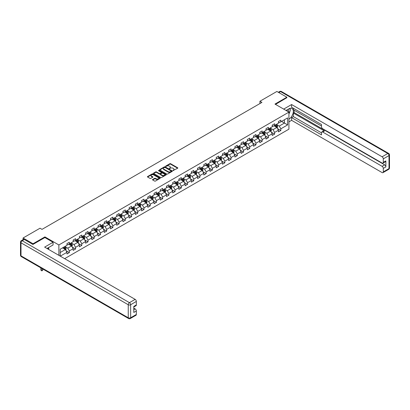 <?xml version="1.0" encoding="UTF-8"?>
<svg xmlns="http://www.w3.org/2000/svg" width="410" height="410" viewBox="0 0 410 410"><rect width="100%" height="100%" fill="white"/><g stroke="black" fill="none" stroke-linecap="round" stroke-linejoin="round"><path stroke-width="0.61" d="M172.953 170.632L177.663 168.228A0.553 0.318 0 0 0 177.663 167.777L170.616 163.713A0.553 0.318 0 0 0 169.832 163.713L165.676 166.111L165.676 166.429L166.762 166.117A1.773 1.025 0 0 1 169.268 166.117L169.853 166.455A1.773 1.025 0 0 1 170.37 167.177A1.773 1.025 0 0 1 169.853 167.905L169.315 168.53L170.401 168.218A1.773 1.025 0 0 1 172.907 168.218L173.491 168.556A1.773 1.025 0 0 1 174.014 169.284A1.773 1.025 0 0 1 173.491 170.006L172.953 170.632L172.953 170.314M152.653 179.483A0.553 0.318 0 0 0 152.653 179.934L154.631 181.076A0.553 0.318 0 0 0 155.41 181.076L160.028 178.411A0.553 0.318 0 0 0 160.028 177.955L152.986 173.891A0.553 0.318 0 0 0 152.202 173.891L147.585 176.556A0.553 0.318 0 0 0 147.585 177.007L149.973 178.386A0.553 0.318 0 0 0 150.757 178.386L152.73 177.248A0.553 0.318 0 0 0 152.73 176.792L151.546 176.11A1.481 0.856 0 0 1 151.116 175.506A1.481 0.856 0 0 1 152.028 174.716A1.481 0.856 0 0 1 153.642 174.901L158.28 177.581A1.481 0.856 0 0 1 158.711 178.186A1.481 0.856 0 0 1 157.799 178.975A1.481 0.856 0 0 1 156.184 178.786L155.41 178.34A0.553 0.318 0 0 0 154.631 178.34L152.653 179.483L152.653 179.934L154.631 178.801L154.631 178.34M44.915 237.564L44.915 236.898L33.036 243.755L23.068 238L23.068 239.665M44.915 236.898L58.871 244.954L288.927 112.135L288.927 129.165L64.636 258.664M286.856 97.836L286.856 97.216L274.972 104.073L288.927 112.135M286.856 97.216L276.888 91.461L259.94 101.244L259.94 103.545M23.068 238L40.016 228.221L42.01 229.369L261.934 102.397L259.94 101.244M166.798 174.05A0.553 0.318 0 0 0 167.582 174.05L172.2 171.385A0.553 0.318 0 0 0 172.2 170.929L165.158 166.865A0.553 0.318 0 0 0 164.374 166.865L159.756 169.53A0.553 0.318 0 0 0 159.756 169.981L166.798 174.05M158.562 170.714L158.952 170.77L158.952 170.309L166.117 174.445A0.553 0.318 0 0 1 166.117 174.896L161.499 177.561A0.553 0.318 0 0 1 160.715 177.561L153.673 173.497L155.646 172.364L155.646 171.903L153.673 173.046A0.553 0.318 0 0 0 153.673 173.497L153.673 173.046M155.646 172.364A0.553 0.318 0 0 1 156.43 172.364L156.43 171.903A0.553 0.318 0 0 0 155.646 171.903M156.43 171.903L159.285 173.553A0.553 0.318 0 0 0 160.069 173.553L161.381 172.794A0.553 0.318 0 0 0 161.381 172.343L158.409 170.627L158.952 170.309M58.871 255.338L58.871 244.954M66.03 250.674L69.357 252.596L69.357 250.915L73.185 248.706L73.185 250.387L75.578 249.003L75.578 247.327L79.407 245.113L79.407 246.794L81.8 245.416L81.8 243.735L85.629 241.526L85.629 243.207L88.017 241.823L88.017 240.142L91.845 237.933L91.845 239.614L94.238 238.23L94.238 236.555L98.067 234.341L98.067 236.022L100.46 234.643L100.46 232.962L104.283 230.753L104.283 232.434L106.677 231.05L106.677 229.369L110.505 227.16L110.505 228.841L112.899 227.458L112.899 225.777L116.727 223.568L116.727 225.249L119.12 223.87L119.12 222.189L122.944 219.98L122.944 221.656L125.337 220.278L125.337 218.597L129.165 216.388L129.165 218.069L131.559 216.685L131.559 215.004L135.387 212.795L135.387 214.476L137.775 213.097L137.775 211.416L141.604 209.208L141.604 210.883L143.997 209.505L143.997 207.824L147.825 205.615L147.825 207.296L150.219 205.912L150.219 204.231L154.047 202.022L154.047 203.703L156.435 202.325L156.435 200.644L160.264 198.43L160.264 200.111L162.657 198.732L162.657 197.051L166.486 194.842L166.486 196.523L168.879 195.139L168.879 193.458L172.702 191.25L172.702 192.931L175.096 191.552L175.096 189.871L178.924 187.657L178.924 189.338L181.317 187.959L181.317 186.278L185.146 184.07L185.146 185.75L187.534 184.367L187.534 182.686L191.362 180.477L191.362 182.158L193.756 180.774L193.756 179.098L197.584 176.884L197.584 178.565L199.977 177.187L199.977 175.506L203.806 173.297L203.806 174.978L206.194 173.594L206.194 171.913L210.022 169.704L210.022 171.385L212.416 170.001L212.416 168.325L216.244 166.111L216.244 167.792L218.638 166.414L218.638 164.733L222.466 162.524L222.466 164.205L224.854 162.821L224.854 161.14L228.683 158.931L228.683 160.612L231.076 159.229L231.076 157.548L234.904 155.339L234.904 157.02L237.298 155.641L237.298 153.96L241.121 151.751L241.121 153.427L243.514 152.048L243.514 150.367L247.343 148.159L247.343 149.84L249.736 148.456L249.736 146.775L253.564 144.566L253.564 146.247L255.953 144.868L255.953 143.187L259.781 140.978L259.781 142.654L262.174 141.276L262.174 139.595L266.003 137.386L266.003 139.067L268.396 137.683L268.396 136.002L272.225 133.793L272.225 135.474L274.613 134.096L274.613 132.415L278.441 130.201L278.441 131.882L280.835 130.503L280.835 128.822L287.615 124.906L287.615 117.911L284.422 119.751L284.422 123.067L287.615 124.906M69.357 252.596L66.968 253.98L66.968 252.299L60.29 256.153M60.188 256.096L60.188 249.213L66.968 245.298L66.968 243.617L69.357 242.238L69.357 243.919L73.185 241.71L73.185 240.029L75.578 238.646L75.578 240.327L79.407 238.118L79.407 236.437L81.8 235.058L81.8 236.734L85.629 234.525L85.629 232.844L88.017 231.465L88.017 233.146L91.845 230.938L91.845 229.257L94.238 227.873L94.238 229.554L98.067 227.345L98.067 225.664L100.46 224.28L100.46 225.961L104.283 223.752L104.283 222.071L106.677 220.693L106.677 222.374L110.505 220.16L110.505 218.484L112.899 217.1L112.899 218.781L116.727 216.572L116.727 214.891L119.12 213.507L119.12 215.188L122.944 212.98L122.944 211.299L125.337 209.92L125.337 211.601L129.165 209.387L129.165 207.711L131.559 206.327L131.559 208.008L135.387 205.799L135.387 204.118L137.775 202.735L137.775 204.416L141.604 202.207L141.604 200.526L143.997 199.147L143.997 200.828L147.825 198.614L147.825 196.938L150.219 195.555L150.219 197.236L154.047 195.027L154.047 193.346L156.435 191.962L156.435 193.643L160.264 191.434L160.264 189.753L162.657 188.374L162.657 190.055L166.486 187.841L166.486 186.16L168.879 184.782L168.879 186.463L172.702 184.254L172.702 182.573L175.096 181.189L175.096 182.87L178.924 180.661L178.924 178.98L181.317 177.602L181.317 179.278L185.146 177.069L185.146 175.388L187.534 174.009L187.534 175.69L191.362 173.481L191.362 171.8L193.756 170.416L193.756 172.097L197.584 169.889L197.584 168.208L199.977 166.829L199.977 168.505L203.806 166.296L203.806 164.615L206.194 163.236L206.194 164.917L210.022 162.708L210.022 161.027L212.416 159.644L212.416 161.325L216.244 159.116L216.244 157.435L218.638 156.051L218.638 157.732L222.466 155.523L222.466 153.842L224.854 152.464L224.854 154.145L228.683 151.931L228.683 150.255L231.076 148.871L231.076 150.552L234.904 148.343L234.904 146.662L237.298 145.278L237.298 146.959L241.121 144.75L241.121 143.07L243.514 141.691L243.514 143.372L247.343 141.158L247.343 139.482L249.736 138.098L249.736 139.779L253.564 137.57L253.564 135.889L255.953 134.506L255.953 136.187L259.781 133.978L259.781 132.297L262.174 130.918L262.174 132.599L266.003 130.385L266.003 128.704L268.396 127.325L268.396 129.006L272.225 126.798L272.225 125.117L274.613 123.733L274.613 125.414L278.441 123.205L278.441 121.524L280.835 120.145L280.835 121.826L287.615 117.911M68.721 244.288L71.591 245.944L67.763 248.152L64.893 246.497M66.968 244.38L67.763 244.837L69.357 243.919M67.763 248.152L69.357 250.915M71.591 245.944L73.185 248.706M74.943 240.696L77.813 242.351L73.984 244.565L71.114 242.904M73.185 240.788L73.984 241.249L75.578 240.327M73.984 244.565L75.578 247.327M77.813 242.351L79.407 245.113M81.159 237.103L84.029 238.763L80.206 240.972L77.331 239.312M79.407 237.195L80.206 237.656L81.8 236.734M80.206 240.972L81.8 243.735M84.029 238.763L85.629 241.526M87.381 233.515L90.251 235.171L86.423 237.38L83.553 235.724M85.629 233.608L86.423 234.064L88.017 233.146M86.423 237.38L88.017 240.142M90.251 235.171L91.845 237.933M93.603 229.923L96.473 231.578L92.645 233.792L89.775 232.132M91.845 230.015L92.645 230.476L94.238 229.554M92.645 233.792L94.238 236.555M96.473 231.578L98.067 234.341M99.82 226.33L102.69 227.991L98.861 230.2L95.991 228.539M98.067 226.422L98.861 226.884L100.46 225.961M98.861 230.2L100.46 232.962M102.69 227.991L104.283 230.753M106.041 222.743L108.911 224.398L105.083 226.607L102.213 224.952M104.283 222.835L105.083 223.291L106.677 222.374M105.083 226.607L106.677 229.369M108.911 224.398L110.505 227.16M112.258 219.15L115.133 220.805L111.305 223.014L108.435 221.359M110.505 219.242L111.305 219.704L112.899 218.781M111.305 223.014L112.899 225.777M115.133 220.805L116.727 223.568M118.48 215.558L121.35 217.218L117.521 219.427L114.651 217.766M116.727 215.65L117.521 216.111L119.12 215.188M117.521 219.427L119.12 222.189M121.35 217.218L122.944 219.98M124.701 211.97L127.571 213.625L123.743 215.834L120.873 214.179M122.944 212.057L123.743 212.518L125.337 211.601M123.743 215.834L125.337 218.597M127.571 213.625L129.165 216.388M130.918 208.377L133.788 210.033L129.965 212.242L127.09 210.586M129.165 208.47L129.965 208.931L131.559 208.008M129.965 212.242L131.559 215.004M133.788 210.033L135.387 212.795M137.14 204.785L140.01 206.445L136.181 208.654L133.311 206.994M135.387 204.877L136.181 205.338L137.775 204.416M136.181 208.654L137.775 211.416M140.01 206.445L141.604 209.208M143.362 201.192L146.232 202.853L142.403 205.061L139.533 203.406M141.604 201.284L142.403 201.746L143.997 200.828M142.403 205.061L143.997 207.824M146.232 202.853L147.825 205.615M149.578 197.605L152.448 199.26L148.625 201.469L145.75 199.813M147.825 197.697L148.625 198.158L150.219 197.236M148.625 201.469L150.219 204.231M152.448 199.26L154.047 202.022M155.8 194.012L158.67 195.667L154.842 197.881L151.972 196.221M154.047 194.104L154.842 194.565L156.435 193.643M154.842 197.881L156.435 200.644M158.67 195.667L160.264 198.43M162.017 190.419L164.892 192.08L161.063 194.289L158.193 192.633M160.264 190.512L161.063 190.973L162.657 190.055M161.063 194.289L162.657 197.051M164.892 192.08L166.486 194.842M168.238 186.832L171.108 188.487L167.28 190.696L164.41 189.041M166.486 186.924L167.28 187.385L168.879 186.463M167.28 190.696L168.879 193.458M171.108 188.487L172.702 191.25M174.46 183.239L177.33 184.895L173.502 187.109L170.632 185.448M172.702 183.332L173.502 183.793L175.096 182.87M173.502 187.109L175.096 189.871M177.33 184.895L178.924 187.657M180.677 179.647L183.552 181.307L179.724 183.516L176.853 181.861M178.924 179.739L179.724 180.2L181.317 179.278M179.724 183.516L181.317 186.278M183.552 181.307L185.146 184.07M186.898 176.059L189.768 177.714L185.94 179.923L183.07 178.268M185.146 176.151L185.94 176.607L187.534 175.69M185.94 179.923L187.534 182.686M189.768 177.714L191.362 180.477M193.12 172.466L195.99 174.122L192.162 176.336L189.292 174.675M191.362 172.559L192.162 173.02L193.756 172.097M192.162 176.336L193.756 179.098M195.99 174.122L197.584 176.884M199.337 168.874L202.207 170.534L198.384 172.743L195.508 171.083M197.584 168.966L198.384 169.427L199.977 168.505M198.384 172.743L199.977 175.506M202.207 170.534L203.806 173.297M205.559 165.286L208.429 166.942L204.6 169.151L201.73 167.495M203.806 165.379L204.6 165.835L206.194 164.917M204.6 169.151L206.194 171.913M208.429 166.942L210.022 169.704M211.78 161.694L214.65 163.349L210.822 165.563L207.952 163.903M210.022 161.786L210.822 162.247L212.416 161.325M210.822 165.563L212.416 168.325M214.65 163.349L216.244 166.111M217.997 158.101L220.867 159.762L217.039 161.97L214.169 160.31M216.244 158.193L217.039 158.655L218.638 157.732M217.039 161.97L218.638 164.733M220.867 159.762L222.466 162.524M224.219 154.514L227.089 156.169L223.26 158.378L220.39 156.722M222.466 154.606L223.26 155.062L224.854 154.145M223.26 158.378L224.854 161.14M227.089 156.169L228.683 158.931M230.435 150.921L233.31 152.576L229.482 154.785L226.612 153.13M228.683 151.013L229.482 151.474L231.076 150.552M229.482 154.785L231.076 157.548M233.31 152.576L234.904 155.339M236.657 147.328L239.527 148.989L235.699 151.198L232.829 149.537M234.904 147.421L235.699 147.882L237.298 146.959M235.699 151.198L237.298 153.96M239.527 148.989L241.121 151.751M242.879 143.736L245.749 145.396L241.92 147.605L239.05 145.95M241.121 143.828L241.92 144.289L243.514 143.372M241.92 147.605L243.514 150.367M245.749 145.396L247.343 148.159M249.095 140.148L251.965 141.804L248.142 144.012L245.267 142.357M247.343 140.24L248.142 140.702L249.736 139.779M248.142 144.012L249.736 146.775M251.965 141.804L253.564 144.566M255.317 136.556L258.187 138.216L254.359 140.425L251.489 138.764M253.564 136.648L254.359 137.109L255.953 136.187M254.359 140.425L255.953 143.187M258.187 138.216L259.781 140.978M261.539 132.963L264.409 134.623L260.581 136.832L257.711 135.177M259.781 133.055L260.581 133.516L262.174 132.599M260.581 136.832L262.174 139.595M264.409 134.623L266.003 137.386M267.756 129.375L270.626 131.031L266.802 133.24L263.927 131.584M266.003 129.468L266.802 129.929L268.396 129.006M266.802 133.24L268.396 136.002M270.626 131.031L272.225 133.793M273.977 125.783L276.847 127.438L273.019 129.652L270.149 127.992M272.225 125.875L273.019 126.336L274.613 125.414M273.019 129.652L274.613 132.415M276.847 127.438L278.441 130.201M281.552 121.411L284.422 123.067L279.241 126.06L276.371 124.404M278.441 122.282L279.241 122.744L280.835 121.826M279.241 126.06L280.835 128.822M33.036 243.755L33.036 244.38M60.188 252.529L65.369 249.536L62.499 247.876M65.369 249.536L66.968 252.299M277.503 128.581L280.835 130.503M271.287 132.174L274.613 134.096M265.065 135.761L268.396 137.683M258.843 139.354L262.174 141.276M252.627 142.946L255.953 144.868M246.405 146.534L249.736 148.456M240.188 150.127L243.514 152.048M233.966 153.719L237.298 155.641M227.745 157.307L231.076 159.229M221.528 160.899L224.854 162.821M215.306 164.492L218.638 166.414M209.085 168.079L212.416 170.001M202.868 171.672L206.194 173.594M196.646 175.265L199.977 177.187M190.43 178.852L193.756 180.774M184.208 182.445L187.534 184.367M177.986 186.037L181.317 187.959M171.769 189.625L175.096 191.552M165.548 193.218L168.879 195.139M159.326 196.81L162.657 198.732M153.109 200.403L156.435 202.325M146.888 203.99L150.219 205.912M140.666 207.583L143.997 209.505M134.449 211.176L137.775 213.097M128.227 214.763L131.559 216.685M122.011 218.356L125.337 220.278M115.789 221.948L119.12 223.87M109.567 225.536L112.899 227.458M103.351 229.128L106.677 231.05M97.129 232.721L100.46 234.643M90.907 236.309L94.238 238.23M84.691 239.901L88.017 241.823M78.469 243.494L81.8 245.416M72.247 247.081L75.578 249.003M173.112 170.688L173.491 170.463A1.773 1.025 0 0 0 174.014 169.74L174.014 169.284M170.37 167.177L170.37 167.639A1.773 1.025 0 0 1 169.853 168.361L169.468 168.587M177.663 167.777L177.663 168.228L170.616 164.174A0.553 0.318 0 0 0 169.832 164.174L165.83 166.486M172.2 170.929L172.2 171.385L165.158 167.326A0.553 0.318 0 0 0 164.374 167.326L159.762 169.986M171.221 171.313L171.221 171.001L165.04 167.429L163.923 167.757A1.773 1.025 0 0 0 163.405 168.479A1.773 1.025 0 0 0 163.923 169.202L168.151 171.641A1.773 1.025 0 0 0 170.657 171.641L171.221 171.313L171.221 171.775L171.221 171.457M163.405 168.479L163.405 168.94A1.773 1.025 0 0 0 163.923 169.663L163.923 169.202M171.221 171.775L170.657 172.103A1.773 1.025 0 0 1 168.151 172.103L163.923 169.663M156.43 172.364L159.285 174.014A0.553 0.318 0 0 0 160.069 174.014L161.381 173.256A0.553 0.318 0 0 0 161.545 173.03L161.545 172.569M158.952 170.77L166.106 174.901M162.252 175.265A1.481 0.856 0 0 0 163.867 175.449A1.481 0.856 0 0 0 164.779 174.66A1.481 0.856 0 0 0 164.343 174.055L162.714 173.112A0.553 0.318 0 0 0 161.929 173.112L160.617 173.866A0.553 0.318 0 0 0 160.617 174.322L162.252 175.265L162.252 175.726A1.481 0.856 0 0 0 163.867 175.91A1.481 0.856 0 0 0 164.779 175.121L164.779 174.66M160.453 174.096L160.453 174.552A0.553 0.318 0 0 0 160.617 174.778L160.617 174.322M162.252 175.726L160.617 174.778M158.711 178.186L158.711 178.642A1.481 0.856 0 0 1 157.799 179.431A1.481 0.856 0 0 1 156.184 179.247L155.41 178.801A0.553 0.318 0 0 0 154.631 178.801M151.116 175.506L151.116 175.967A1.481 0.856 0 0 0 151.546 176.572L151.546 176.11M152.73 176.792L152.73 177.248L151.546 176.572M160.028 177.955L160.028 178.411L152.986 174.352A0.553 0.318 0 0 0 152.202 174.352L147.595 177.012M277.16 127.987L277.637 126.792A1.496 0.861 -120 0 0 277.16 125.521L276.335 124.42M274.905 126.316L274.341 125.573M275.1 125.132L275.925 126.234A1.496 0.861 60 0 1 276.35 127.131L276.832 126.854A1.496 0.861 -120 0 0 276.401 125.957L275.582 124.86M275.207 125.076L276.12 126.29A0.764 0.441 60 0 1 276.258 126.526L276.832 126.854M288.563 111.925A3.664 2.117 120 0 0 288.025 109.316M287.4 111.248A2.511 1.45 120 0 0 286.882 109.988A2.511 1.45 120 0 0 286.872 109.982M289.424 108.553L290.403 109.947L288.927 113.744M47.944 247.927L48.862 249.557M286.036 110.464L288.85 108.84A6.345 3.664 120 0 1 292.022 108.527A6.345 3.664 120 0 1 293.007 113.56A6.345 3.664 120 0 1 288.927 119.151M288.927 121.873L291.602 120.33L291.602 117.614L321.502 134.875L321.502 132.712A1.691 0.979 -120 0 1 321.855 131.938A1.691 0.979 -120 0 1 322.701 132.02L382.105 166.322L384.657 164.846A1.691 0.979 60 0 1 385.856 166.921L385.856 160.889A1.691 0.979 60 0 1 385.502 161.663L382.95 163.134A1.691 0.979 -120 0 0 383.304 162.36L383.304 158.86A1.691 0.979 -120 0 0 382.105 156.789L387.809 153.499L280.558 91.579L278.82 92.578M294.149 110.244L294.149 112.591L293.355 113.052L293.355 116.599L291.602 117.614M293.355 108.266L293.355 109.783L321.502 126.034M382.95 163.134A1.691 0.979 -120 0 1 382.105 163.052L322.701 128.75A1.691 0.979 -120 0 1 321.502 126.68L321.502 124.517L291.602 107.251L291.602 104.535L382.105 156.789M283.684 109.106L291.602 104.535M291.602 120.33L382.105 172.579A1.691 0.979 -120 0 0 382.95 172.666A1.691 0.979 -120 0 0 383.304 171.892L383.304 168.392A1.691 0.979 -120 0 0 382.105 166.322M286.856 97.698L275.51 104.386M293.355 113.052L324.454 131.01L322.701 132.02M294.149 112.591L384.657 164.846M293.355 116.599L321.502 132.85M321.855 131.938L323.608 130.923A1.691 0.979 60 0 1 324.454 131.01M288.927 113.934A6.345 3.664 120 0 0 290.08 110.772M290.183 109.639A6.345 3.664 120 0 0 290.029 108.342M24.344 239.496L22.191 240.742A1.691 0.979 -120 0 0 21.346 240.66L23.498 239.414A1.691 0.979 60 0 1 24.344 239.496L32.918 244.447L44.88 237.544L53.054 242.259L53.054 244.975L47.391 248.245A6.345 3.664 120 0 0 47.006 248.486M53.054 242.259L44.639 247.117L135.146 299.372A1.691 0.979 60 0 1 136.34 301.442L136.34 304.943A1.691 0.979 60 0 1 135.992 305.716L133.788 306.987M48.708 249.013L48.708 247.486M133.788 309.683L135.146 308.904A1.691 0.979 60 0 1 136.34 310.975L136.34 314.47A1.691 0.979 60 0 1 135.992 315.249L130.288 318.539A1.691 0.979 -120 0 0 130.641 317.765L136.34 314.47M136.34 304.943L133.788 306.413L133.788 312.446L136.34 310.975M135.146 308.904L133.788 308.12M270.943 131.579L271.415 130.38A1.496 0.861 -120 0 0 270.938 129.109L270.118 128.012M268.683 129.908L268.125 129.16M268.883 128.725L269.703 129.821A1.496 0.861 60 0 1 270.134 130.723L270.61 130.447A1.496 0.861 -120 0 0 270.185 129.55L269.36 128.448M268.986 128.663L269.898 129.883A0.764 0.441 60 0 1 270.036 130.113L270.61 130.447M264.722 135.167L265.198 133.973A1.496 0.861 -120 0 0 264.722 132.702L263.896 131.605M262.462 133.501L261.903 132.753M262.661 132.317L263.486 133.414A1.496 0.861 60 0 1 263.912 134.311L264.388 134.039A1.496 0.861 -120 0 0 263.963 133.137L263.138 132.04M262.764 132.256L263.676 133.475A0.764 0.441 60 0 1 263.814 133.706L264.388 134.039M258.505 138.759L258.976 137.565A1.496 0.861 -120 0 0 258.5 136.294L257.68 135.192M256.245 137.089L255.686 136.345M256.44 135.905L257.265 137.007A1.496 0.861 60 0 1 257.69 137.903L258.172 137.627A1.496 0.861 -120 0 0 257.741 136.73L256.921 135.633M256.547 135.848L257.459 137.068A0.764 0.441 60 0 1 257.598 137.299L258.172 137.627M252.283 142.352L252.755 141.158A1.496 0.861 -120 0 0 252.278 139.882L251.458 138.785M250.023 140.681L249.464 139.933M250.223 139.497L251.043 140.599A1.496 0.861 60 0 1 251.473 141.496L251.95 141.219A1.496 0.861 -120 0 0 251.525 140.322L250.7 139.221M250.325 139.436L251.238 140.656A0.764 0.441 60 0 1 251.376 140.886L251.95 141.219M246.061 145.939L246.538 144.745A1.496 0.861 -120 0 0 246.061 143.474L245.236 142.378M243.801 144.274L243.243 143.526M244.001 143.09L244.826 144.187A1.496 0.861 60 0 1 245.252 145.089L245.728 144.812A1.496 0.861 -120 0 0 245.303 143.91L244.478 142.813M244.104 143.028L245.021 144.248A0.764 0.441 60 0 1 245.159 144.479L245.728 144.812M239.845 149.532L240.316 148.338A1.496 0.861 -120 0 0 239.84 147.067L239.02 145.965M237.585 147.861L237.026 147.118M237.779 146.683L238.605 147.779A1.496 0.861 60 0 1 239.03 148.676L239.512 148.399A1.496 0.861 -120 0 0 239.081 147.503L238.261 146.406M237.887 146.621L238.799 147.841A0.764 0.441 60 0 1 238.938 148.071L239.512 148.399M233.623 153.125L234.1 151.931A1.496 0.861 -120 0 0 233.623 150.654L232.798 149.558M231.363 151.454L230.804 150.711M231.563 150.27L232.383 151.372A1.496 0.861 60 0 1 232.813 152.269L233.29 151.992A1.496 0.861 -120 0 0 232.865 151.095L232.039 149.993M231.665 150.209L232.578 151.428A0.764 0.441 60 0 1 232.716 151.659L233.29 151.992M227.401 156.712L227.878 155.518A1.496 0.861 -120 0 0 227.401 154.247L226.576 153.15M225.141 155.047L224.583 154.298M225.341 153.863L226.166 154.959A1.496 0.861 60 0 1 226.592 155.861L227.073 155.585A1.496 0.861 -120 0 0 226.643 154.683L225.823 153.586M225.444 153.801L226.361 155.021A0.764 0.441 60 0 1 226.499 155.252L227.073 155.585M221.185 160.305L221.656 159.111A1.496 0.861 -120 0 0 221.18 157.84L220.36 156.738M218.925 158.639L218.366 157.891M219.124 157.455L219.945 158.552A1.496 0.861 60 0 1 220.375 159.449L220.852 159.172A1.496 0.861 -120 0 0 220.421 158.275L219.601 157.179M219.227 157.394L220.139 158.614A0.764 0.441 60 0 1 220.278 158.844L220.852 159.172M214.963 163.897L215.44 162.703A1.496 0.861 -120 0 0 214.963 161.427L214.138 160.33M212.703 162.227L212.144 161.484M212.903 161.043L213.723 162.145A1.496 0.861 60 0 1 214.153 163.042L214.63 162.765A1.496 0.861 -120 0 0 214.204 161.868L213.379 160.766M213.005 160.986L213.917 162.201A0.764 0.441 60 0 1 214.056 162.432L214.63 162.765M208.746 167.485L209.218 166.291A1.496 0.861 -120 0 0 208.741 165.02L207.916 163.923M206.486 165.819L205.922 165.071M206.681 164.635L207.506 165.732A1.496 0.861 60 0 1 207.931 166.634L208.413 166.357A1.496 0.861 -120 0 0 207.983 165.455L207.163 164.359M206.789 164.574L207.701 165.794A0.764 0.441 60 0 1 207.839 166.024L208.413 166.357M202.525 171.078L202.996 169.883A1.496 0.861 -120 0 0 202.519 168.612L201.699 167.511M200.264 169.412L199.706 168.664M200.464 168.228L201.284 169.325A1.496 0.861 60 0 1 201.715 170.222L202.191 169.945A1.496 0.861 -120 0 0 201.766 169.048L200.941 167.951M200.567 168.167L201.479 169.386A0.764 0.441 60 0 1 201.617 169.617L202.191 169.945M196.303 174.67L196.779 173.476A1.496 0.861 -120 0 0 196.303 172.2L195.478 171.103M194.043 172.999L193.484 172.256M194.243 171.816L195.068 172.917A1.496 0.861 60 0 1 195.493 173.814L195.97 173.538A1.496 0.861 -120 0 0 195.544 172.641L194.719 171.539M194.345 171.759L195.257 172.974A0.764 0.441 60 0 1 195.396 173.204L195.97 173.538M190.086 178.263L190.558 177.064A1.496 0.861 -120 0 0 190.081 175.793L189.261 174.696M187.826 176.592L187.267 175.844M188.021 175.408L188.846 176.505A1.496 0.861 60 0 1 189.271 177.407L189.753 177.13A1.496 0.861 -120 0 0 189.323 176.228L188.503 175.131M188.128 175.347L189.041 176.566A0.764 0.441 60 0 1 189.179 176.797L189.753 177.13M183.864 181.85L184.341 180.656A1.496 0.861 -120 0 0 183.859 179.385L183.039 178.283M181.604 180.185L181.046 179.436M181.804 179.001L182.624 180.098A1.496 0.861 60 0 1 183.055 180.994L183.531 180.718A1.496 0.861 -120 0 0 183.106 179.821L182.281 178.724M181.907 178.939L182.819 180.159A0.764 0.441 60 0 1 182.957 180.39L183.531 180.718M177.643 185.443L178.119 184.249A1.496 0.861 -120 0 0 177.643 182.973L176.818 181.876M175.383 183.772L174.824 183.029M175.583 182.588L176.408 183.69A1.496 0.861 60 0 1 176.833 184.587L177.31 184.31A1.496 0.861 -120 0 0 176.884 183.413L176.059 182.312M175.685 182.532L176.602 183.747A0.764 0.441 60 0 1 176.741 183.982L177.31 184.31M171.426 189.036L171.898 187.836A1.496 0.861 -120 0 0 171.421 186.565L170.601 185.469M169.166 187.365L168.607 186.617M169.361 186.181L170.186 187.278A1.496 0.861 60 0 1 170.616 188.18L171.093 187.903A1.496 0.861 -120 0 0 170.662 187.006L169.842 185.904M169.468 186.119L170.381 187.339A0.764 0.441 60 0 1 170.519 187.57L171.093 187.903M165.204 192.623L165.681 191.429A1.496 0.861 -120 0 0 165.204 190.158L164.379 189.061M162.944 190.957L162.386 190.209M163.144 189.774L163.964 190.87A1.496 0.861 60 0 1 164.395 191.767L164.871 191.496A1.496 0.861 -120 0 0 164.446 190.594L163.621 189.497M163.247 189.712L164.159 190.932A0.764 0.441 60 0 1 164.297 191.162L164.871 191.496M158.983 196.216L159.459 195.022A1.496 0.861 -120 0 0 158.983 193.751L158.157 192.649M156.722 194.545L156.164 193.802M156.922 193.361L157.748 194.463A1.496 0.861 60 0 1 158.173 195.36L158.655 195.083A1.496 0.861 -120 0 0 158.224 194.186L157.404 193.089M157.03 193.305L157.942 194.519A0.764 0.441 60 0 1 158.081 194.755L158.655 195.083M152.766 199.808L153.237 198.609A1.496 0.861 -120 0 0 152.761 197.338L151.941 196.241M150.506 198.138L149.947 197.389M150.706 196.954L151.526 198.05A1.496 0.861 60 0 1 151.956 198.952L152.433 198.676A1.496 0.861 -120 0 0 152.007 197.779L151.182 196.677M150.808 196.892L151.72 198.112A0.764 0.441 60 0 1 151.859 198.343L152.433 198.676M146.544 203.396L147.021 202.202A1.496 0.861 -120 0 0 146.544 200.931L145.719 199.834M144.284 201.73L143.725 200.982M144.484 200.546L145.309 201.643A1.496 0.861 60 0 1 145.734 202.545L146.211 202.268A1.496 0.861 -120 0 0 145.786 201.366L144.961 200.27M144.587 200.485L145.499 201.705A0.764 0.441 60 0 1 145.637 201.935L146.211 202.268M140.328 206.988L140.799 205.794A1.496 0.861 -120 0 0 140.322 204.523L139.497 203.421M138.067 205.318L137.504 204.575M138.262 204.134L139.087 205.236A1.496 0.861 60 0 1 139.513 206.133L139.994 205.856A1.496 0.861 -120 0 0 139.564 204.959L138.744 203.862M138.37 204.077L139.282 205.297A0.764 0.441 60 0 1 139.421 205.528L139.994 205.856M134.106 210.581L134.577 209.387A1.496 0.861 -120 0 0 134.101 208.111L133.281 207.014M131.846 208.91L131.287 208.167M132.046 207.726L132.866 208.828A1.496 0.861 60 0 1 133.296 209.725L133.773 209.448A1.496 0.861 -120 0 0 133.347 208.552L132.522 207.45M132.148 207.665L133.06 208.885A0.764 0.441 60 0 1 133.199 209.115L133.773 209.448M127.884 214.169L128.361 212.974A1.496 0.861 -120 0 0 127.884 211.703L127.059 210.607M125.624 212.503L125.065 211.755M125.824 211.319L126.649 212.416A1.496 0.861 60 0 1 127.074 213.318L127.551 213.041A1.496 0.861 -120 0 0 127.126 212.139L126.3 211.042M125.926 211.258L126.839 212.477A0.764 0.441 60 0 1 126.977 212.708L127.551 213.041M121.667 217.761L122.139 216.567A1.496 0.861 -120 0 0 121.662 215.296L120.842 214.194M119.407 216.09L118.849 215.347M119.602 214.912L120.427 216.008A1.496 0.861 60 0 1 120.853 216.905L121.334 216.629A1.496 0.861 -120 0 0 120.904 215.732L120.084 214.635M119.71 214.85L120.622 216.07A0.764 0.441 60 0 1 120.76 216.301L121.334 216.629M115.446 221.354L115.922 220.16A1.496 0.861 -120 0 0 115.446 218.884L114.621 217.787M113.186 219.683L112.627 218.94M113.385 218.499L114.205 219.601A1.496 0.861 60 0 1 114.636 220.498L115.113 220.221A1.496 0.861 -120 0 0 114.687 219.324L113.862 218.222M113.488 218.438L114.4 219.657A0.764 0.441 60 0 1 114.539 219.888L115.113 220.221M109.224 224.941L109.701 223.747A1.496 0.861 -120 0 0 109.224 222.476L108.399 221.379M106.964 223.276L106.405 222.527M107.164 222.092L107.989 223.189A1.496 0.861 60 0 1 108.414 224.091L108.896 223.814A1.496 0.861 -120 0 0 108.465 222.912L107.64 221.815M107.266 222.03L108.184 223.25A0.764 0.441 60 0 1 108.322 223.481L108.896 223.814M103.007 228.534L103.479 227.34A1.496 0.861 -120 0 0 103.002 226.069L102.182 224.967M100.747 226.868L100.189 226.12M100.947 225.684L101.767 226.781A1.496 0.861 60 0 1 102.198 227.678L102.674 227.401A1.496 0.861 -120 0 0 102.244 226.504L101.424 225.408M101.05 225.623L101.962 226.843A0.764 0.441 60 0 1 102.1 227.073L102.674 227.401M96.786 232.127L97.262 230.933A1.496 0.861 -120 0 0 96.786 229.656L95.96 228.56M94.525 230.456L93.967 229.713M94.725 229.272L95.545 230.374A1.496 0.861 60 0 1 95.976 231.271L96.452 230.994A1.496 0.861 -120 0 0 96.027 230.097L95.202 228.995M94.828 229.216L95.74 230.43A0.764 0.441 60 0 1 95.879 230.661L96.452 230.994M90.564 235.714L91.04 234.52A1.496 0.861 -120 0 0 90.564 233.249L89.739 232.152M88.304 234.048L87.745 233.3M88.504 232.865L89.329 233.961A1.496 0.861 60 0 1 89.754 234.863L90.236 234.587A1.496 0.861 -120 0 0 89.805 233.685L88.985 232.588M88.611 232.803L89.523 234.023A0.764 0.441 60 0 1 89.662 234.253L90.236 234.587M84.347 239.307L84.819 238.113A1.496 0.861 -120 0 0 84.342 236.842L83.522 235.74M82.087 237.641L81.528 236.893M82.287 236.457L83.107 237.554A1.496 0.861 60 0 1 83.537 238.451L84.014 238.174A1.496 0.861 -120 0 0 83.589 237.277L82.764 236.18M82.389 236.396L83.302 237.615A0.764 0.441 60 0 1 83.44 237.846L84.014 238.174M78.125 242.899L78.602 241.705A1.496 0.861 -120 0 0 78.125 240.429L77.3 239.332M75.865 241.229L75.307 240.485M76.065 240.045L76.89 241.147A1.496 0.861 60 0 1 77.316 242.043L77.792 241.767A1.496 0.861 -120 0 0 77.367 240.87L76.542 239.768M76.168 239.988L77.08 241.203A0.764 0.441 60 0 1 77.218 241.439L77.792 241.767M71.909 246.492L72.38 245.293A1.496 0.861 -120 0 0 71.904 244.022L71.084 242.925M69.649 244.821L69.09 244.073M69.843 243.637L70.669 244.734A1.496 0.861 60 0 1 71.094 245.636L71.576 245.359A1.496 0.861 -120 0 0 71.145 244.457L70.325 243.361M69.951 243.576L70.863 244.796A0.764 0.441 60 0 1 71.002 245.026L71.576 245.359M65.687 250.079L66.159 248.885A1.496 0.861 -120 0 0 65.682 247.614L64.862 246.512M63.427 248.414L62.868 247.666M63.627 247.23L64.447 248.327A1.496 0.861 60 0 1 64.877 249.224L65.354 248.952A1.496 0.861 -120 0 0 64.929 248.05L64.103 246.953M63.729 247.168L64.642 248.388A0.764 0.441 60 0 1 64.78 248.619L65.354 248.952M41.84 268.447L41.84 270.641L42.835 270.062L42.835 269.027M42.835 270.062L41.84 270.892L40.841 270.062L40.841 267.873M40.841 270.062L41.84 270.892M173.491 170.463L173.491 170.006M169.315 168.53L169.315 168.213M169.853 168.361L169.853 167.905M165.676 166.429L165.676 166.111M169.832 164.174L169.832 163.713M170.616 164.174L170.616 163.713M159.756 169.981L159.756 169.53M164.374 167.326L164.374 166.865M165.158 167.326L165.158 166.865M168.151 172.103L168.151 171.641M170.657 172.103L170.657 171.641M159.285 174.014L159.285 173.553M160.069 174.014L160.069 173.553M161.381 173.256L161.381 172.794M166.117 174.896L166.117 174.445M155.41 178.801L155.41 178.34M156.184 179.247L156.184 178.786M147.585 177.007L147.585 176.556M152.202 174.352L152.202 173.891M152.986 174.352L152.986 173.891M276.699 127.356L277.626 126.818M276.401 125.957L277.16 125.521M275.341 126.572L275.925 126.234M383.304 162.36L385.856 160.889M385.856 166.921L383.304 168.392M383.304 171.892L389.003 168.597L389.003 155.569L383.304 158.86M389.003 168.597A1.691 0.979 60 0 1 388.654 169.376A1.691 1.691 0 0 0 389.5 167.91A1.691 0.979 180 0 1 389.003 168.597M389.003 155.569A1.691 0.979 0 0 0 389.5 154.877A1.691 1.691 0 0 0 388.654 153.417A1.691 0.979 -60 0 0 387.809 153.499A1.691 0.979 60 0 1 389.003 155.569M278.323 92.291L279.712 91.492A1.691 0.979 60 0 1 280.558 91.579A1.691 0.979 -60 0 1 281.404 91.492L388.654 153.417M21.346 240.66A1.691 1.691 0 0 0 20.5 242.12A1.691 0.979 180 0 0 20.997 242.812A1.691 0.979 -60 0 1 22.191 240.742L129.442 302.662A1.691 0.979 -60 0 0 128.248 304.738L20.997 242.812L20.997 255.84L128.248 317.765L128.248 304.738A1.691 0.979 -0 0 0 130.641 304.738L130.641 317.765A1.691 0.979 180 0 1 128.248 317.765A1.691 0.979 -60 0 0 128.596 318.539A1.691 1.691 0 0 0 130.288 318.539M136.34 301.442L130.641 304.738A1.691 0.979 -120 0 0 129.442 302.662L135.146 299.372M21.346 256.619A1.691 0.979 -60 0 1 20.997 255.84A1.691 0.979 -0 0 1 20.5 255.153A1.691 1.691 0 0 0 21.346 256.619L128.596 318.539M270.482 130.949L271.405 130.411M270.185 129.55L270.938 129.109M269.119 130.16L269.703 129.821M264.26 134.536L265.188 134.003M263.963 133.137L264.722 132.702M262.902 133.752L263.486 133.414M258.039 138.129L258.966 137.591M257.741 136.73L258.5 136.294M256.68 137.345L257.265 137.007M251.822 141.722L252.75 141.184M251.525 140.322L252.278 139.882M250.459 140.932L251.043 140.599M245.6 145.309L246.528 144.776M245.303 143.91L246.061 143.474M244.242 144.525L244.826 144.187M239.378 148.902L240.306 148.369M239.081 147.503L239.84 147.067M238.02 148.118L238.605 147.779M233.162 152.494L234.089 151.956M232.865 151.095L233.623 150.654M231.799 151.705L232.383 151.372M226.94 156.082L227.868 155.549M226.643 154.683L227.401 154.247M225.582 155.298L226.166 154.959M220.723 159.674L221.646 159.141M220.421 158.275L221.18 157.84M219.36 158.89L219.945 158.552M214.502 163.267L215.429 162.729M214.204 161.868L214.963 161.427M213.138 162.478L213.723 162.145M208.28 166.855L209.208 166.322M207.983 165.455L208.741 165.02M206.922 166.071L207.506 165.732M202.063 170.447L202.991 169.914M201.766 169.048L202.519 168.612M200.7 169.663L201.284 169.325M195.842 174.04L196.769 173.502M195.544 172.641L196.303 172.2M194.483 173.251L195.068 172.917M189.62 177.627L190.547 177.094M189.323 176.228L190.081 175.793M188.262 176.843L188.846 176.505M183.403 181.22L184.331 180.687M183.106 179.821L183.859 179.385M182.04 180.436L182.624 180.098M177.181 184.813L178.109 184.274M176.884 183.413L177.643 182.973M175.823 184.028L176.408 183.69M170.96 188.4L171.887 187.867M170.662 187.006L171.421 186.565M169.602 187.616L170.186 187.278M164.743 191.993L165.671 191.46M164.446 190.594L165.204 190.158M163.38 191.209L163.964 190.87M158.521 195.585L159.449 195.047M158.224 194.186L158.983 193.751M157.163 194.801L157.748 194.463M152.305 199.178L153.227 198.64M152.007 197.779L152.761 197.338M150.941 198.389L151.526 198.05M146.083 202.765L147.011 202.232M145.786 201.366L146.544 200.931M144.72 201.981L145.309 201.643M139.861 206.358L140.789 205.82M139.564 204.959L140.322 204.523M138.503 205.574L139.087 205.236M133.645 209.951L134.572 209.413M133.347 208.552L134.101 208.111M132.281 209.161L132.866 208.828M127.423 213.538L128.35 213.005M127.126 212.139L127.884 211.703M126.065 212.754L126.649 212.416M121.201 217.131L122.129 216.598M120.904 215.732L121.662 215.296M119.843 216.347L120.427 216.008M114.984 220.723L115.912 220.185M114.687 219.324L115.446 218.884M113.621 219.934L114.205 219.601M108.763 224.311L109.69 223.778M108.465 222.912L109.224 222.476M107.405 223.527L107.989 223.189M102.546 227.904L103.469 227.371M102.244 226.504L103.002 226.069M101.183 227.119L101.767 226.781M96.324 231.496L97.252 230.958M96.027 230.097L96.786 229.656M94.961 230.707L95.545 230.374M90.103 235.084L91.03 234.551M89.805 233.685L90.564 233.249M88.744 234.3L89.329 233.961M83.886 238.676L84.808 238.143M83.589 237.277L84.342 236.842M82.523 237.892L83.107 237.554M77.664 242.269L78.592 241.731M77.367 240.87L78.125 240.429M76.306 241.485L76.89 241.147M71.442 245.856L72.37 245.323M71.145 244.457L71.904 244.022M70.084 245.072L70.669 244.734M65.226 249.449L66.153 248.916M64.929 248.05L65.682 247.614M63.863 248.665L64.447 248.327M171.339 171.616L171.339 171.154M382.95 172.666L388.654 169.376M389.5 167.91L389.5 154.877M281.404 91.492A1.691 1.691 0 0 0 279.712 91.492M20.5 242.12L20.5 255.153"/></g></svg>
